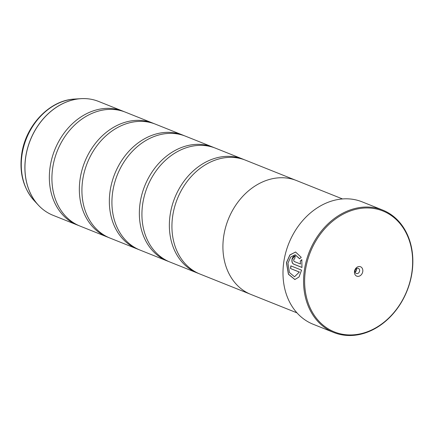 <?xml version="1.0" encoding="UTF-8"?>
<svg xmlns="http://www.w3.org/2000/svg" width="434" height="434" viewBox="0 0 434 434"><rect width="100%" height="100%" fill="white"/><g stroke="black" fill="none" stroke-linecap="round" stroke-linejoin="round"><path stroke-width="0.65" d="M78.706 225.534A61.319 48.95 -68.2 0 1 77.409 225.045A61.319 48.95 -68.2 0 1 50.149 166.716A61.319 48.95 -68.2 0 1 122.936 111.175A61.319 48.95 -68.2 0 1 124.216 111.712M108.706 237.534A61.319 48.95 -68.2 0 1 107.415 237.04A61.319 48.95 -68.2 0 1 80.154 178.71A61.319 48.95 -68.2 0 1 152.942 123.169A61.319 48.95 -68.2 0 1 154.216 123.706M138.712 249.528A61.319 48.95 -68.2 0 1 137.415 249.04A61.319 48.95 -68.2 0 1 110.155 190.705A61.319 48.95 -68.2 0 1 182.947 135.164A61.319 48.95 -68.2 0 1 184.222 135.701M168.718 261.523A61.319 48.95 -68.2 0 1 167.421 261.035A61.319 48.95 -68.2 0 1 140.16 202.705A61.319 48.95 -68.2 0 1 212.948 147.164A61.319 48.95 -68.2 0 1 214.228 147.701M198.718 273.523A61.319 48.95 -68.2 0 1 197.427 273.029A61.319 48.95 -68.2 0 1 170.166 214.7A61.319 48.95 -68.2 0 1 242.953 159.159A61.319 48.95 -68.2 0 1 244.233 159.696M294.93 279.534L288.512 274.196L286.543 262.678L289.912 255.024L295.494 252.035M299.715 258.718L295.125 254.769L299.623 258.8L301.239 257.34L295.608 252.035L289.89 254.904L286.418 262.673L288.415 274.25L294.87 279.529L299.015 277.006L301.57 270.149L290.84 265.863A65.919 52.622 111.8 0 0 290.536 268.543L299.314 272.053L294.534 276.767L289.44 272.547L287.97 263.194L290.661 257.069L295.125 254.769M295.321 256.076C293.829 255.756 292.728 256.787 292.022 259.163C291.653 261.653 292.163 263.297 293.552 264.105L301.972 267.469L301.804 259.662L300.236 261.127L300.518 264.013L294.046 261.425L293.563 259.782L294.637 258.751A65.919 52.622 -68.2 0 1 295.321 256.076L294.816 255.973M301.977 267.425L293.677 264.105C292.294 263.302 291.784 261.659 292.147 259.169L294.881 255.973M305.487 269.964A65.149 52.009 111.8 0 0 349.034 334.934A65.149 52.009 111.8 0 0 411.79 272.932A65.149 52.009 111.8 0 0 368.238 207.967A65.149 52.009 111.8 0 0 305.487 269.964M411.985 272.78A65.919 52.622 -68.2 0 1 333.735 332.482A65.919 52.622 -68.2 0 1 304.429 269.78A65.919 52.622 -68.2 0 1 382.679 210.072A65.919 52.622 -68.2 0 1 411.985 272.78M362.764 271.565A5.056 4.036 111.8 0 0 359.379 266.519A5.056 4.036 111.8 0 0 354.507 271.331A5.056 4.036 111.8 0 0 357.893 276.377A5.056 4.036 111.8 0 0 362.764 271.565M359.602 270.995A2.761 2.203 111.8 0 0 358.375 268.375A2.761 2.203 111.8 0 0 355.099 270.87A2.761 2.203 111.8 0 0 356.325 273.496A2.761 2.203 111.8 0 0 359.602 270.995M355.153 272.075A2.761 2.203 111.8 0 0 356.602 269.796A2.761 2.203 111.8 0 0 356.547 268.592M382.679 210.072L362.108 201.843A65.919 52.622 111.8 0 0 283.858 261.55A65.919 52.622 111.8 0 0 313.164 324.258L333.735 332.482M107.415 237.04L79.981 226.071A61.319 48.95 -68.2 0 1 52.72 167.741A61.319 48.95 -68.2 0 1 125.507 112.2L152.942 123.169M342.518 198.94L296.541 180.56A61.34 48.971 111.8 0 0 223.722 236.123A61.34 48.971 111.8 0 0 250.993 294.474L296.975 312.86M137.415 249.04L109.986 238.071A61.319 48.95 -68.2 0 1 82.726 179.736A61.319 48.95 -68.2 0 1 155.513 124.195L182.947 135.164M167.421 261.035L139.987 250.065A61.319 48.95 -68.2 0 1 112.726 191.736A61.319 48.95 -68.2 0 1 185.519 136.195L212.948 147.164M197.427 273.029L169.992 262.06A61.319 48.95 -68.2 0 1 142.732 203.73A61.319 48.95 -68.2 0 1 215.524 148.189L242.953 159.159M249.756 293.954L199.998 274.06A61.319 48.95 -68.2 0 1 172.737 215.725A61.319 48.95 -68.2 0 1 245.525 160.184L295.288 180.083M300.236 261.127L300.518 264.013M300.361 261.132L301.928 259.668M294.534 276.767L299.314 272.053M299.438 272.058L290.536 268.543M290.661 268.548A65.919 52.622 -68.2 0 1 290.959 265.906M122.936 111.175L98.54 101.415A61.319 48.95 111.8 0 0 25.752 156.956A61.319 48.95 111.8 0 0 53.013 215.291C47.431 213.045 42.527 209.644 38.295 205.087A61.302 48.939 -68.2 0 1 25.698 156.934A61.302 48.939 -68.2 0 1 80.843 98.664A61.302 48.939 -68.2 0 1 90.223 99.115M45.396 211.222A61.302 48.939 -68.2 0 1 38.295 205.087L34.053 200.492C23.306 188.134 19.188 172.694 21.7 154.173C25.519 125.686 49.476 100.145 74.605 99.06A58.427 46.644 111.8 0 0 22.042 154.602A58.427 46.644 111.8 0 0 34.053 200.492M53.013 215.291L77.409 225.045M74.605 99.06L80.843 98.664C87.055 98.279 92.952 99.196 98.54 101.415"/></g></svg>
